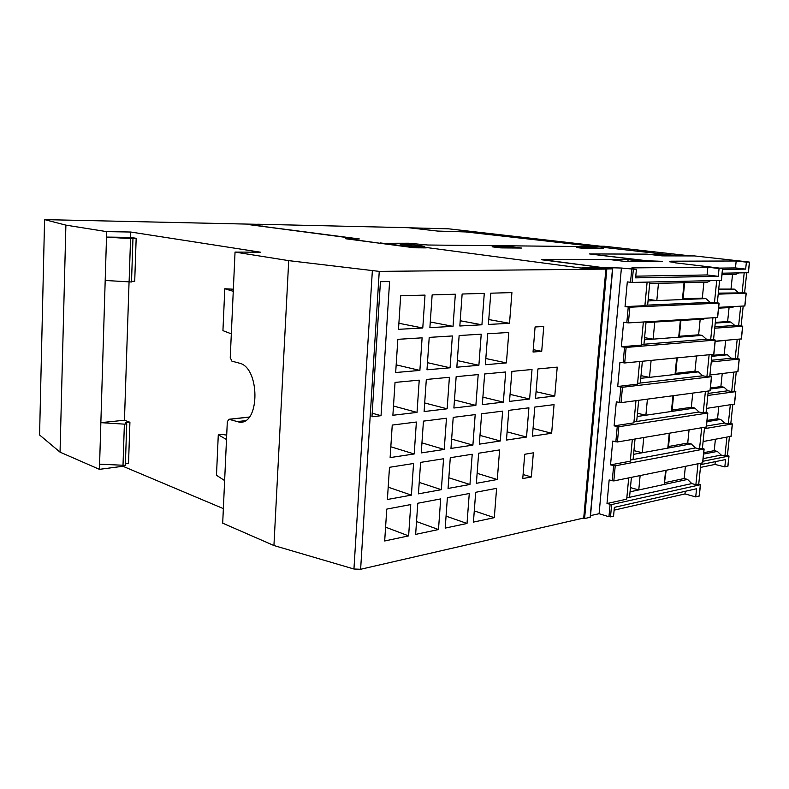 <?xml version="1.0" encoding="UTF-8"?>
<svg xmlns="http://www.w3.org/2000/svg" width="789" height="789" viewBox="0 0 789 789"><rect width="100%" height="100%" fill="white"/><g stroke="black" fill="none" stroke-linecap="round" stroke-linejoin="round"><path stroke-width="1.18" d="M409.264 227.804L448.685 228.83L605.055 246.74M604.118 246.227L690.681 255.922M499.338 235.053L512.456 236.522L499.309 235.477M637.561 250.596L653.726 252.411L637.522 251.06M261.179 224.865L257.618 224.224L408.406 227.705L437.678 231.069L465.826 231.936L596.445 246.691M604.68 267.865L541.846 259.542L608.664 259.443L625.204 261.455L662.375 261.327L647.246 260.794L589.561 253.94L646.97 254.137L662.178 255.873L694.537 255.932L749.086 262.027L746.394 262.135L745.654 269.118L722.566 269.394M746.71 272.816L744.589 292.857L746.236 293.133L718.207 294.159M743.189 306.122L741.108 325.887L742.735 326.222L714.716 328.194M739.707 339.162L737.646 358.66L739.273 359.044L711.264 361.954M736.245 371.944L734.214 391.176L735.821 391.62L707.832 395.457M732.813 404.481L730.811 423.446L732.409 423.949L704.419 428.683M729.411 436.771L727.428 455.48L729.016 456.022L702.871 461.289M679.043 255.902L597.49 246.701L427.737 245.014L408.889 243.229L380.111 243.288M583.229 518.126L584.59 518.56L590.182 517.268L612.481 268.862L541.826 259.788M675.157 262.816L722.665 268.477L719.065 268.526L718.266 276.337L635.618 277.866L636.398 269.404L621.407 268.033L604.709 267.56M719.607 280.46L717.319 302.818L719.104 303.144L629.849 307.207L625.046 306.605L644.889 305.718L647.108 282.107M715.801 317.671L713.542 339.684L715.307 340.089L626.141 347.426L621.367 346.736L641.191 345.128L643.36 322.001M712.013 354.557L709.794 376.245L711.55 376.708L622.462 387.271L617.718 386.482L637.522 384.164L639.642 361.53M708.275 391.127L706.086 412.489L707.822 413.022L618.823 426.731L614.108 425.863L633.883 422.845L635.964 400.684M704.557 427.372L702.397 448.418L704.123 449.02L615.213 465.835L610.538 464.879L630.283 461.18L632.314 439.483M700.879 463.321L698.748 484.042L700.464 484.712L611.643 504.565L606.997 503.53L626.713 499.161L628.705 477.927M626.831 497.898L691.775 483.588L695.878 484.683L698.748 484.042M691.775 483.588L687.574 479.426L630.046 491.823M665.61 470.461L664.23 484.456L666.192 470.343M640.126 475.619L638.765 489.949L630.45 487.592M687.574 479.426L684.162 478.519L664.979 482.621M684.162 478.519L685.375 466.457M629.533 497.307L631.407 477.375M630.381 460.066L695.395 447.955L699.518 448.961L702.397 448.418M695.395 447.955L691.164 443.882L633.587 454.336M669.259 433.289L667.81 448.122L668.53 446.505L669.841 433.191M643.755 437.57L642.305 452.748L633.932 450.608M691.164 443.882L687.732 443.053L668.53 446.505M687.732 443.053L689.053 429.975M633.094 459.563L635.027 439.029M633.971 421.888L699.044 412.026L703.196 412.933L706.086 412.489M699.044 412.026L694.793 408.031L637.147 416.503M672.948 395.792L671.409 411.463L672.12 410.083L673.53 395.713M647.414 399.175L645.885 415.221L637.453 413.288M694.793 408.031L691.332 407.282L672.12 410.083M691.332 407.282L692.752 393.178M636.684 421.474L638.676 400.329M637.591 383.355L702.733 375.781L706.914 376.58L709.794 376.245M702.733 375.781L698.443 371.866L640.747 378.335M676.666 357.959L675.039 374.489L675.729 373.335L677.248 357.9M651.112 360.425L649.495 377.349L641.003 375.643M698.443 371.866L694.961 371.205L675.729 373.335M694.961 371.205L696.49 356.046M640.303 383.04L642.364 361.263M641.25 344.477L706.441 339.221L713.542 339.684M706.441 339.221L702.131 335.394L644.386 339.812M705.445 318.283L703.778 319.081L680.355 320.502L678.708 337.189L679.378 336.272L680.937 320.462M680.355 320.502L654.762 322.05L653.134 339.142L644.583 337.653M654.762 322.05L646.004 322.573M702.131 335.394L698.62 334.812L679.378 336.272M698.62 334.812L700.188 319.298M643.962 344.26L646.073 321.833M644.938 305.235L710.189 302.345L717.319 302.818M710.189 302.345L705.849 298.607L648.045 300.934M710.475 280.667L707.506 282.146L684.063 282.718L682.406 299.554L683.057 298.873L684.645 282.699M684.063 282.718L658.46 283.33L656.813 300.579L648.203 299.327M658.46 283.33L649.692 283.547M705.849 298.607L702.318 298.114L683.057 298.873M702.318 298.114L703.916 282.235M647.651 305.106L649.83 282.038M714.43 302.946L716.718 280.519M625.046 306.605L627.304 281.9L632.127 282.442L721.432 280.411L722.665 268.477M621.367 346.736L623.606 322.257L628.399 322.898L717.625 317.494M710.652 339.921L712.911 317.839M617.718 386.482L619.947 362.24L624.701 362.97L713.848 354.291M706.914 376.58L709.133 354.833M614.108 425.863L616.317 401.838L621.042 402.656L710.11 390.782M703.196 412.933L705.386 391.502M610.538 464.879L612.718 441.081L617.422 441.978L706.392 426.948M699.518 448.961L701.677 427.855M606.997 503.53L609.157 479.949L613.822 480.935L702.713 462.808M695.878 484.683L697.999 463.902M590.32 515.661L599.098 513.708L608.95 516.756L613.556 516.154L614.375 507.357L696.559 488.746L695.72 496.902L699.31 495.906M635.776 276.16L707.072 274.957L707.861 267.195L719.065 268.526M707.072 274.957L718.266 276.337M631.91 268.842L631.989 267.895L707.861 267.195M636.398 269.404L630.421 268.654L631.989 267.895M695.72 496.902L684.98 493.924L614.108 510.158M684.98 493.924L685.246 491.31M599.098 513.708L621.407 268.033M590.517 515.671L612.757 268.112M649.939 261.366L589.561 253.94M675.197 262.451L669.753 261.81L670.778 261.198L736.186 260.991L746.394 262.135M703.137 458.646L721.185 455.066L724.923 455.983L727.428 455.48M721.185 455.066L717.339 451.407L703.61 454.069M717.339 451.407L714.223 450.657L703.749 452.669M714.223 450.657L715.396 439.305M706.49 426.04L724.539 423.042L728.306 423.871L730.811 423.446M724.539 423.042L720.673 419.442L706.934 421.681M720.673 419.442L717.536 418.752L707.062 420.438M717.536 418.752L718.799 406.572M708.039 393.435L727.922 390.762L731.709 391.522L734.214 391.176M727.922 390.762L724.036 387.241L710.287 389.026M724.036 387.241L720.87 386.61L710.396 387.971M720.87 386.61L722.231 373.582M711.431 360.267L731.324 358.236L737.646 358.66M731.324 358.236L727.419 354.784L711.836 356.312M729.509 340.01L715.169 341.42M727.419 354.784L724.233 354.222L711.934 355.415M724.233 354.222L725.653 340.552M714.854 326.833L734.756 325.462L741.108 325.887M734.756 325.462L730.831 322.07L715.238 323.086M734.224 306.566L732.35 307.454L718.592 308.154M730.831 322.07L727.626 321.587L715.317 322.376M727.626 321.587L729.075 307.621M718.306 293.133L744.589 292.857M738.218 292.433L734.263 289.109L718.671 289.612M738.691 272.945L735.802 274.385L722.034 274.611M734.263 289.109L718.73 289.08M731.048 288.695L732.527 274.434M742.084 292.946L744.195 272.856M722.172 273.201L748.288 272.738M718.671 307.335L744.777 305.954M738.593 326.054L740.684 306.24M715.199 341.203L741.295 338.925M735.141 358.916L737.192 339.369M709.922 375.012L737.833 371.639M731.709 391.522L733.74 372.24M706.5 408.406L734.401 404.096M728.306 423.871L730.308 404.856M703.107 441.534L730.999 436.307M724.923 455.983L726.896 437.224M700.74 464.613L725.594 459.553L724.825 466.891L727.852 466.062M670.709 261.918L670.778 261.198M719.844 268.092L735.466 267.935L736.186 260.991M735.466 267.935L745.654 269.118M724.825 466.891L715.002 464.425L700.454 467.423M715.002 464.425L715.288 461.654M663.963 255.873L664.101 254.423L677.199 255.902M649.031 254.374L664.101 254.423M350.711 239.422L351.263 238.83L359.32 238.939L248.801 224.579L262.855 224.904L257.618 224.224M379.933 243.259L350.73 239.195M380.14 242.904L410.931 246.937L426.297 247.499L582.213 268.181L596.277 268.053L605.893 269.088L583.732 518.008L360.622 569.273L379.253 271.386L288.715 260.636L235.043 252.085L260.39 252.184L130.727 232.025L106.683 231.631L65.891 225.131L44.578 219.618L257.608 224.323M235.043 252.085L230.24 357.614L231.887 361.145L239.116 363.098C259.926 367.003 260.301 424.324 239.6 422.233L228.899 419.265L227.311 421.74L222.695 523.166L273.931 545.534L353.945 569.007L360.622 569.273M223.356 508.609L122.926 466.269L99.434 469.347L60.043 452.146L39.578 434.976L44.578 219.618M426.297 247.499L581.927 268.142M581.966 267.708L596.366 267.579L606.83 268.921L584.59 518.56M627.926 261.445L628.093 259.64L642.71 261.396M610.528 259.67L628.093 259.64M606.83 268.921L612.481 268.862M576.71 247.578L594.699 247.736L603.388 248.732L585.418 248.584L576.71 247.578M492.129 246.819L512.87 247.006L521.628 248.062L500.907 247.894L492.129 246.819M400.201 244.324L410.388 244.432L424.837 246.296L414.639 246.207L400.201 244.324M594.699 247.736L594.62 248.653M512.87 247.006L512.791 247.993M410.388 244.432L410.31 245.645M351.253 238.84L345.7 238.761L414.383 247.785L426.238 247.884M130.55 237.4L136.172 238.308L130.56 238.663L106.515 237.085L130.55 237.4L130.727 232.025M136.172 238.308L134.712 281.298L131.526 281.348M124.455 420.241L129.919 422.253L125.244 422.746L126.733 423.9L124.376 424.147L100.854 422.648L124.455 420.241L129.061 282.018M129.919 422.253L128.528 463.439L125.392 463.843M122.926 466.269L122.946 465.648M99.434 469.347L105.193 280.47L131.507 281.989L132.956 238.692M129.11 282.018L130.56 238.663M105.193 280.47L106.683 231.631M99.582 464.179L125.343 465.352L126.733 423.9M122.995 465.658L124.376 424.147M233.258 291.309L224.796 288.754L233.357 289.218M231.315 333.846L222.932 330.65L224.796 288.754M248.801 224.609L357.358 238.919M605.893 269.088L379.253 271.386M541.708 351.342L533.048 352.032L535.08 326.981L543.759 326.468L541.708 351.342L533.236 349.665M531.372 476.98L522.762 478.568L524.734 454.267L533.354 452.837L531.372 476.98L523.087 474.524M554.785 396.009L535.524 398.297L537.93 368.946L557.221 367.122L554.785 396.009L536.066 391.699M529.626 398.997L509.507 401.394L511.883 371.402L532.023 369.499L529.626 398.997L510.069 394.372M551.639 433.26L532.417 436.159L534.804 407.065L554.056 404.629L551.639 433.26L533.048 428.447M526.529 437.047L506.459 440.065L508.806 410.349L528.906 407.814L526.529 437.047L507.11 431.859M509.516 323.303L488.401 324.447L490.768 293.192L511.913 292.591L509.516 323.303L488.776 319.545M481.921 324.792L459.829 325.995L462.137 294.021L484.278 293.38L481.921 324.792L460.204 320.748M453.044 326.36L429.887 327.622L432.145 294.889L455.342 294.218L453.044 326.36L430.281 321.991M422.776 328.007L398.494 329.319L400.674 295.796L425.015 295.096L422.776 328.007L398.889 323.273M506.41 362.901L485.353 364.725L487.691 333.777L508.797 332.465L506.41 362.901L485.817 358.522M478.884 365.287L456.841 367.201L459.139 335.542L481.221 334.171L478.884 365.287L457.324 360.563M450.075 367.792L426.987 369.794L429.216 337.386L452.353 335.956L450.075 367.792L427.47 362.674M419.886 370.416L395.674 372.516L397.834 339.329L422.105 337.83L419.886 370.416L396.177 364.853M503.343 402.124L482.326 404.629L484.653 373.966L505.7 371.984L503.343 402.124L482.898 397.133M475.875 405.398L453.882 408.012L456.16 376.659L478.193 374.578L475.875 405.398L454.464 399.993M447.136 408.81L424.107 411.552L426.316 379.47L449.395 377.29L447.136 408.81L424.699 402.962M417.036 412.4L392.883 415.27L395.033 382.418L419.225 380.14L417.036 412.4L393.484 406.019M500.305 440.992L479.327 444.158L481.635 413.781L502.642 411.128L500.305 440.992L479.998 435.4M472.897 445.124L450.963 448.428L453.211 417.371L475.185 414.6L472.897 445.124L451.633 439.069M444.227 449.444L421.257 452.906L423.446 421.129L446.466 418.229L444.227 449.444L421.947 442.866M414.205 453.971L390.121 457.59L392.241 425.074L416.375 422.026L414.205 453.971L390.831 446.801M497.287 479.505L476.369 483.312L478.647 453.221L499.605 449.917L497.287 479.505L477.118 473.321M469.948 484.476L448.063 488.46L450.292 457.699L472.216 454.237L469.948 484.476L448.833 477.779M441.347 489.683L418.436 493.845L420.606 462.384L443.556 458.764L441.347 489.683L419.225 482.395M411.404 495.127L387.389 499.496L389.49 467.305L413.554 463.498L411.404 495.127L388.198 487.178M494.308 517.663L473.43 522.101L475.688 492.297L496.597 488.342L494.308 517.663L474.278 510.897M467.019 523.472L445.193 528.107L447.393 497.642L469.268 493.51L467.019 523.472L446.061 516.124M438.487 529.537L415.645 534.39L417.785 503.244L440.686 498.914L438.487 529.537L416.523 521.549M408.623 535.889L384.687 540.978L386.768 509.102L410.753 504.565L408.623 535.889L385.584 527.17M381.038 415.695L371.964 416.77L380.436 281.673L389.598 281.515L381.038 415.695L372.181 413.199M273.931 545.534L288.715 260.636M226.502 439.512L218.287 434.788L221.748 434.374L226.699 435.124M224.628 480.58L216.482 475.264L218.287 434.788M60.043 452.146L65.891 225.131M717.507 317.563L718.976 303.154M628.399 322.898L629.849 307.207M626.801 322.78L628.241 307.099M713.72 354.389L715.189 340.108M624.701 362.97L626.141 347.426M623.113 362.851L624.543 347.318M709.972 390.9L711.431 376.738M621.042 402.656L622.462 387.271M619.464 402.548L620.874 387.152M706.263 427.086L707.703 413.051M617.422 441.978L618.823 426.731M615.844 441.87L617.245 426.622M702.575 462.975L704.005 449.059M613.822 480.935L615.213 465.835M612.254 480.826L613.645 465.717M608.95 516.756L610.084 504.457M610.508 516.864L611.643 504.565M699.182 496.094L700.346 484.752M721.314 280.42L722.537 268.487M632.127 282.442L633.33 269.443M630.519 282.334L631.723 269.335M744.767 306.043L746.128 293.143M741.275 339.033L742.636 326.232M737.823 371.767L739.165 359.064M734.381 404.244L735.713 391.65M730.979 436.485L732.3 423.979M727.833 466.26L728.908 456.062M748.278 272.797L749.412 262.126M245.142 420.705L236.384 421.681M249.146 417.154L229.224 419.324M353.945 569.007L372.339 270.972M600.34 246.207L604.216 246.247M719.104 303.144L717.625 317.553M715.307 340.089L713.848 354.369M711.55 376.708L710.1 390.871M707.822 413.022L706.382 427.056M704.123 449.02L702.703 462.936M700.464 484.712L699.301 496.044M746.236 293.133L744.875 306.033M742.735 326.222L741.384 339.014M739.273 359.044L737.922 371.747M735.821 391.62L734.49 404.224M732.409 423.949L731.087 436.445M729.016 456.022L727.941 466.22M749.52 262.116L748.386 272.787M239.6 422.233L242.105 421.947M228.899 419.265L249.225 417.056"/></g></svg>
